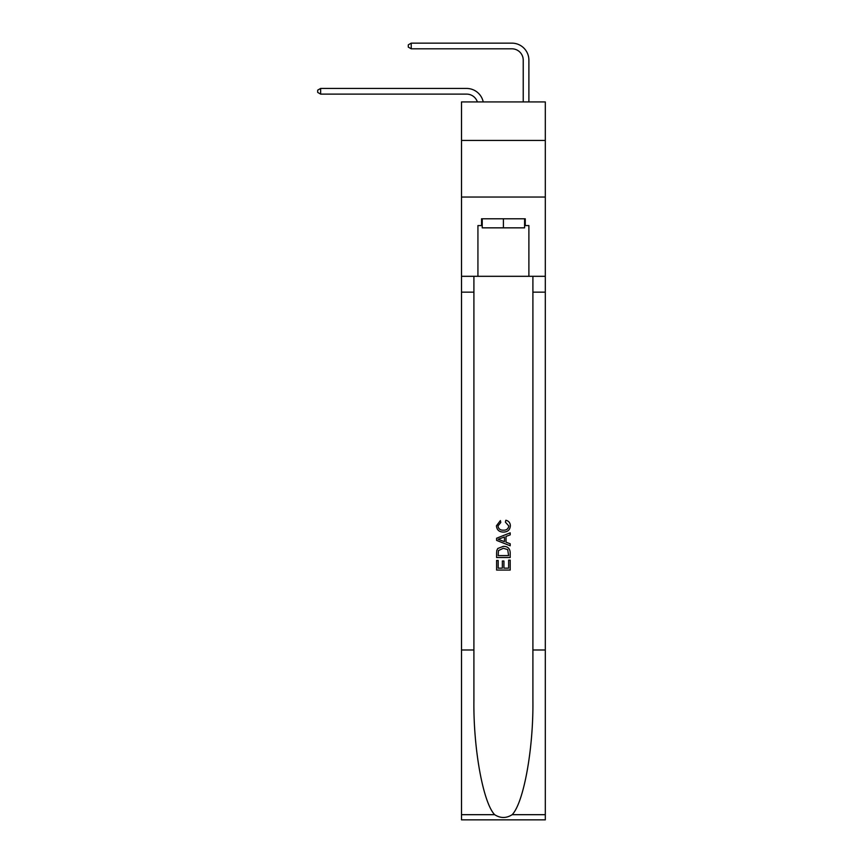<?xml version="1.0" encoding="UTF-8"?>
<svg xmlns="http://www.w3.org/2000/svg" width="863" height="863" viewBox="0 0 863 863"><rect width="100%" height="100%" fill="white"/><g stroke="black" fill="none" stroke-linecap="round" stroke-linejoin="round"><path stroke-width="1.29" d="M545.308 140.421L545.308 101.92L461.511 101.92L461.511 140.421L545.308 140.421L545.308 197.044L461.511 197.044L461.511 140.421M466.603 88.447L320.637 88.447L466.603 88.447A16.99 16.99 169.5 0 1 483.226 101.92M523.226 101.92L523.226 60.14A11.327 11.327 72.1 0 0 511.899 48.813L411.23 48.813L408.285 47.109L408.285 44.844L411.23 43.15L511.899 43.15A16.99 16.99 34.9 0 1 528.89 60.14L528.89 101.92M524.585 218.781L524.585 227.843L482.234 227.843L482.234 218.781M503.409 218.781L503.409 227.843M508.631 560.13L508.631 568.145L503.927 568.145L508.631 568.145L508.631 560.13L510.195 560.13L510.195 570.055L496.603 570.055L496.603 560.475L496.603 570.055M502.352 561.004L502.352 568.145L498.178 568.145L502.352 568.145L502.352 561.004L503.927 561.004L503.927 568.145M497.778 548.49L496.797 550.465L497.778 548.49L503.323 546.365C507.671 546.344 509.957 548.447 510.195 552.644L510.195 557.52L496.603 557.52L496.603 552.87L496.603 557.52M505.847 520.238L505.394 522.147L505.847 520.238C508.728 520.982 510.238 522.838 510.367 525.783C510.001 529.958 507.649 532.05 503.302 532.083L503.302 532.083C499.127 531.986 496.84 529.904 496.43 525.815L500.378 520.583L500.788 522.503L498.005 525.912C498.404 528.846 500.173 530.27 503.291 530.162C506.473 530.335 508.307 528.933 508.803 525.966L505.394 522.147M512.169 814.683L545.308 814.683L545.308 819.85L461.511 819.85L461.511 649.99L473.906 649.99L473.906 700.486C473.302 748.76 483.097 802.676 494.65 814.683C500.475 818.404 506.322 818.404 512.169 814.683C523.712 802.676 533.507 748.76 532.903 700.486L532.903 276.311M496.603 538.232L496.603 540.389L510.195 545.783L496.603 540.389L496.603 538.232L510.195 532.838L496.603 538.232M532.903 649.99L545.308 649.99L545.308 197.044M461.511 649.99L461.511 197.044M473.906 276.311L473.906 649.99M545.308 814.683L545.308 649.99M461.511 276.311L477.929 276.311L477.929 225.577L482.234 225.577M524.585 225.577L525.265 225.577L525.265 218.781L481.554 218.781L481.554 225.577M525.265 225.577L528.89 225.577L528.89 276.311L545.308 276.311M477.929 276.311L528.89 276.311M510.195 532.838L510.195 534.866L506.009 536.419L506.009 542.212L510.195 543.755L510.195 545.783M500.68 540.238L504.445 541.63L504.445 536.991L498.178 539.31L500.68 540.238M504.445 536.991L504.445 541.63M496.603 552.87L496.797 550.465M507.671 549.591L508.631 555.599L507.671 549.591L503.302 548.285L498.458 550.594L498.178 555.599L508.631 555.599L498.178 555.599M496.603 560.475L498.178 560.475L498.178 568.145M523.226 60.14A11.327 11.327 -145.1 0 0 511.899 48.813A11.327 11.327 -145.1 0 1 523.226 60.14A11.327 11.327 -145.1 0 0 511.899 48.813A11.327 11.327 -145.1 0 1 523.226 60.14A11.327 11.327 -145.1 0 0 511.899 48.813A11.327 11.327 -145.1 0 1 523.226 60.14A11.327 11.327 -145.1 0 0 511.899 48.813A11.327 11.327 -145.1 0 1 523.226 60.14A11.327 11.327 -145.1 0 0 511.899 48.813A11.327 11.327 -145.1 0 1 523.226 60.14A11.327 11.327 -145.1 0 0 511.899 48.813A11.327 11.327 -145.1 0 1 523.226 60.14A11.327 11.327 -145.1 0 0 511.899 48.813A11.327 11.327 -145.1 0 1 523.226 60.14A11.327 11.327 -145.1 0 0 511.899 48.813A11.327 11.327 -145.1 0 1 523.226 60.14A11.327 11.327 -145.1 0 0 511.899 48.813A11.327 11.327 -145.1 0 1 523.226 60.14A11.327 11.327 -145.1 0 0 511.899 48.813A11.327 11.327 -145.1 0 1 523.226 60.14A11.327 11.327 -145.1 0 0 511.899 48.813A11.327 11.327 -145.1 0 1 523.226 60.14A11.327 11.327 -145.1 0 0 511.899 48.813A11.327 11.327 -145.1 0 1 523.226 60.14A11.327 11.327 -145.1 0 0 511.899 48.813M477.368 101.92A11.327 11.327 -10.5 0 0 466.603 94.11L320.637 94.11L317.692 92.406L317.692 90.14L320.637 88.447L320.637 94.11M411.23 43.15L411.23 48.813M532.903 292.158L545.308 292.158M473.906 292.158L461.511 292.158M461.511 814.683L494.65 814.683"/></g></svg>
